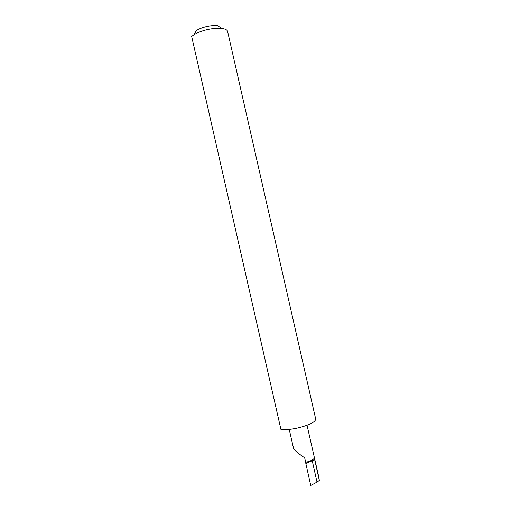 <?xml version="1.0" encoding="UTF-8"?>
<svg xmlns="http://www.w3.org/2000/svg" width="511" height="511" viewBox="0 0 511 511"><rect width="100%" height="100%" fill="white"/><g stroke="black" fill="none" stroke-linecap="round" stroke-linejoin="round"><path stroke-width="0.77" d="M305.719 462.295C311.193 460.941 314.08 459.389 314.386 457.645L314.674 459.676L305.834 463.471L304.697 457.773C301.484 455.812 294.164 450.44 293.525 448.262L289.245 429.419M193.854 34.831L196.454 30.519C198.945 28.942 202.171 27.664 206.131 26.687C210.538 25.659 214.377 25.333 217.635 25.703L221.851 28.469C217.558 27.99 212.493 28.431 206.648 29.791C201.398 31.094 197.131 32.768 193.854 34.831L192.091 36.115M191.67 36.492L280.916 429.387C284.78 430 290.184 429.585 297.147 428.135C309.014 425.216 315.204 422.22 315.721 419.148L227.625 31.484C227.223 29.945 225.294 28.942 221.851 28.469M314.674 459.676L319.33 480.417L317.018 482.109L312.285 460.967M317.018 482.109L310.739 485.45L305.834 463.471M318.794 477.031L319.33 480.417M314.386 457.645L318.826 477.185M318.813 477.108L307.034 425.273"/></g></svg>

